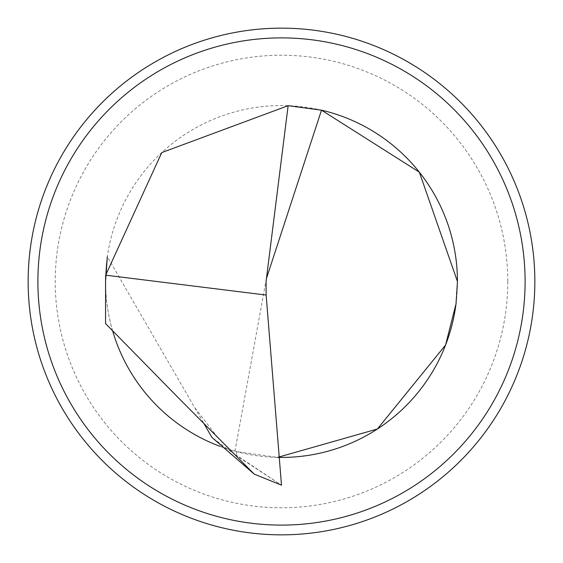 <?xml version="1.0" encoding="UTF-8"?>
<svg xmlns="http://www.w3.org/2000/svg" width="563" height="563" viewBox="0 0 563 563"><rect width="100%" height="100%" fill="white"/><g stroke="black" fill="none" stroke-linecap="round" stroke-linejoin="round"><path stroke-width="0.42" stroke-dasharray="2.81 2.11" d="M112.614 330.826A175.938 175.938 0 0 1 321.494 110.165M507.784 281.5A226.284 226.284 0 0 1 281.5 507.784A226.284 226.284 0 0 1 55.216 281.5A226.284 226.284 0 0 1 281.5 55.216A226.284 226.284 0 0 1 507.784 281.5M534.85 281.5A253.35 253.35 0 0 1 281.5 534.85A253.35 253.35 0 0 1 28.15 281.5A253.35 253.35 0 0 1 281.5 28.15A253.35 253.35 0 0 1 534.85 281.5M277.524 457.395A175.938 175.938 0 0 1 105.562 281.5A175.938 175.938 0 0 0 277.524 457.395L236.734 451.646A175.938 175.938 0 0 1 219.851 446.283M236.734 451.646L236.369 455.2L235.235 454.897L211.899 437.352M235.235 454.897L281.5 485.179L236.369 455.2M234.968 451.174L266.299 278.952M105.562 323.584L105.562 281.5A175.938 175.938 0 0 1 107.322 256.665L204.017 423.728M457.438 281.5A175.938 175.938 0 0 1 456.171 302.563A175.938 175.938 0 0 0 457.438 281.5M456.065 303.429A175.938 175.938 0 0 1 456.002 303.907A175.938 175.938 0 0 0 456.065 303.429M217.719 437.528L194.685 407.612"/><path stroke-width="0.84" d="M266.299 278.952L321.494 110.165A175.938 175.938 0 0 1 457.438 281.5M28.15 281.5A253.35 253.35 0 0 0 281.5 534.85A253.35 253.35 0 0 0 534.85 281.5A253.35 253.35 0 0 0 281.5 28.15A253.35 253.35 0 0 0 28.15 281.5M219.851 446.283A175.938 175.938 0 0 1 112.614 330.826M107.322 256.665L105.562 281.5L105.562 323.584L179.013 398.47L254.202 474.102L281.5 485.179L266.137 295.054L266.081 281.416L288.136 105.689L321.494 110.165L419.351 172.179L457.459 281.5L456.002 303.907A175.938 175.938 0 0 1 277.524 457.395L377.372 429.02L445.579 344.999L456.002 303.907A175.938 175.938 0 0 1 277.524 457.395M288.136 105.689L161.757 152.594L105.675 275.173L105.562 281.5M456.171 302.563A175.938 175.938 0 0 1 456.065 303.429A175.938 175.938 0 0 0 456.171 302.563M254.202 474.102L211.899 437.352L204.017 423.728M105.675 275.173L266.137 295.054M37.897 281.5A243.603 243.603 0 0 1 281.5 37.897A243.603 243.603 0 0 1 525.103 281.5A243.603 243.603 0 0 1 281.5 525.103A243.603 243.603 0 0 1 37.897 281.5M266.559 277.707L266.088 281.416"/></g></svg>
